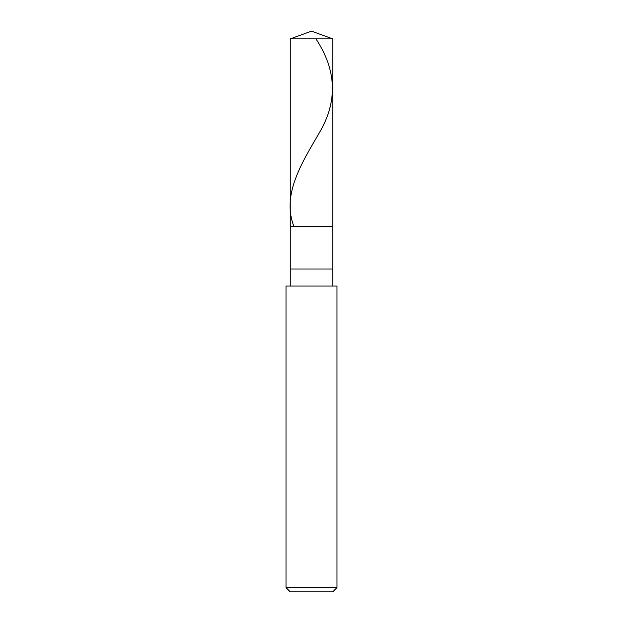 <?xml version="1.0" encoding="UTF-8"?>
<svg xmlns="http://www.w3.org/2000/svg" width="623" height="623" viewBox="0 0 623 623"><rect width="100%" height="100%" fill="white"/><g stroke="black" fill="none" stroke-linecap="round" stroke-linejoin="round"><path stroke-width="0.93" d="M290.263 38.883L311.5 31.15L332.737 38.883L290.263 38.883L332.737 38.883L332.737 226.546L290.263 226.546L290.263 38.883L290.263 226.546L332.737 226.546L332.737 38.883L311.5 31.15L290.263 38.883M332.737 226.546L290.263 226.546L332.737 226.546L332.737 269.019L290.263 269.019L290.263 226.546L290.263 269.019L332.737 269.019L332.737 286.012L332.737 226.546M290.263 286.012L290.263 269.019L290.263 286.012M336.988 286.012L286.012 286.012L336.988 286.012L336.988 587.606L286.012 587.606L286.012 286.012L286.012 587.606L336.988 587.606L332.737 591.85L290.263 591.85L286.012 587.606L290.263 591.85L332.737 591.85L336.988 587.606L336.988 286.012M315.931 38.883C336.646 70.111 337.822 101.339 319.467 132.567C301.221 163.794 281.674 195.022 293.869 226.25"/></g></svg>
